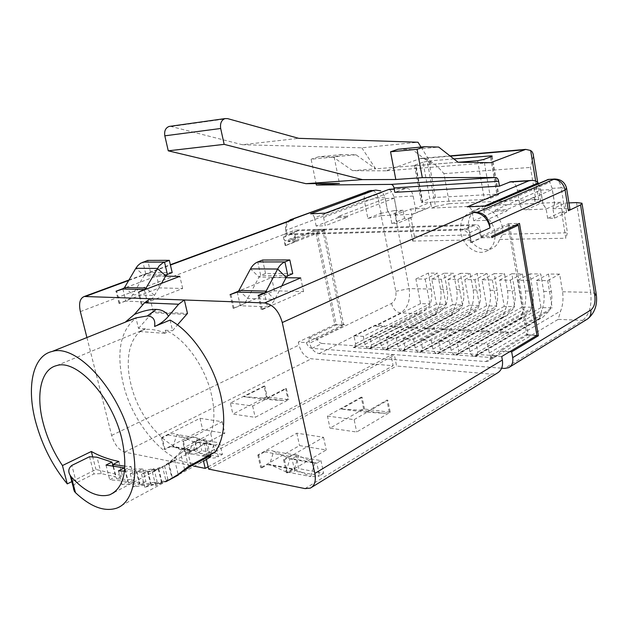 <?xml version="1.0" encoding="UTF-8"?>
<svg xmlns="http://www.w3.org/2000/svg" width="628" height="628" viewBox="0 0 628 628"><rect width="100%" height="100%" fill="white"/><g stroke="black" fill="none" stroke-linecap="round" stroke-linejoin="round"><path stroke-width="0.47" stroke-dasharray="3.14 2.35" d="M289.971 458.825L292.004 458.683L294.728 471.086L319.534 475.765L317.823 476.621L310.703 476.542L314.769 463.244L316.41 463.276L320.955 460.614L296.149 456.281L298.857 468.645L293.017 471.926L285.905 471.816L269.585 464.461L294.375 469.085L310.703 476.542L285.905 471.816L289.971 458.825L273.769 451.304L269.585 464.461L267.473 464.618L261.625 467.962L260.691 467.789L299.532 445.582L326.238 449.978L287.373 472.892L286.399 472.703L292.256 469.257L294.375 469.085L298.559 455.614L314.769 463.244L289.971 458.825M123.473 322.902L136.001 318.106C120.388 330.289 116.109 352.057 123.151 383.41C133.733 429.819 175.903 472.986 203.26 461.399L170.078 479.313L162.142 482.72L167.943 479.588L151.34 484.879L157.157 481.762L140.154 484.942L145.986 481.841L128.591 482.963L134.439 479.886L116.596 478.803L122.468 475.765L95.974 469.485L71.82 481.621M174.325 477.225L172.504 478.144M124.517 471.141L136.15 470.725L130.247 473.787L147.431 471.063L141.543 474.14L158.217 468.849L152.345 471.942L168.445 463.731L172.001 478.379L170.078 479.313M168.445 463.731L162.573 466.824C171.201 461.36 178.336 454.978 183.965 447.67L210.78 433.72C214.682 423.178 214.925 410.202 211.503 394.792C205.207 366.375 184.522 337.888 165.266 330.21L166.475 333.444L139.408 331.506L143.388 329.857C149.205 328.523 156.906 329.716 166.475 333.444M139.408 331.506L145.421 328.844C130.035 334.3 124.352 358.384 130.977 384.415C139.667 422.77 174.427 458.244 196.815 448.926L205.843 442.371L209.493 457.883M125.749 321.709L120.662 324.244M468.629 229.063C467.381 219.023 470.576 212.374 478.23 209.116C487.768 205.576 500.689 215.545 502.541 228.145L502.785 234.252L499.59 239.456C498.004 244.143 495.162 247.291 491.065 248.9C483.175 251.098 476.22 248.131 470.215 239.998L470.45 234.974L468.629 229.063M494.77 231.74C492.886 219.031 479.91 208.967 470.356 212.507C462.695 215.765 459.508 222.453 460.787 232.564C462.75 245.305 475.93 255.47 485.687 251.467C492.909 248.162 495.939 241.584 494.77 231.74M471.353 242.494L481.543 237.784L479.847 228.121C479.274 225.931 478.041 224.746 476.157 224.581L295.443 230.068L293.857 233.239L295.592 241.497L285.167 245.556L283.401 237.227L284.617 234.087L465.905 229.149C467.797 229.322 469.03 230.523 469.618 232.737L471.353 242.494L470.537 242.51L469.579 237.156C468.417 232.721 465.952 230.335 462.192 229.989L287.231 234.699C285.081 235.555 284.264 237.643 284.79 240.971L295.231 236.944L295.969 240.453L324.731 229.275L324.935 230.288L324.338 230.303L343.555 324.315L344.175 324.354L344.513 325.328L336.357 324.888L308.607 338.225L309.651 343.163C311.347 349.16 314.51 352.638 319.134 353.595L501.646 368.196M285.167 245.556L285.764 245.548L284.79 240.971M470.537 242.51L509.504 224.863L528.109 334.072L527.277 334.025L527.285 335.14L500.453 351.068L497.823 355.338L495.531 355.738L485.766 361.555L311.983 348.375C309.4 347.904 307.532 345.981 306.362 342.629L298.339 342.056L298.983 345.047C301.212 352.92 305.349 357.497 311.378 358.776L393.128 365.739L391.016 355.008L394.47 355.275L396.582 366.038L491.787 374.147L497.023 373.236M485.766 361.555L488.058 361.163C489.95 360.174 490.821 358.36 490.664 355.723L501.733 356.508M508.696 224.887L508.499 223.717L480.522 236.599L479.8 232.501L469.579 237.156M324.731 229.275L316.732 229.518L336.357 324.888M285.764 245.548L324.935 230.288M527.285 335.14L536.5 335.635M508.499 223.717L519.474 223.38M306.362 342.629L344.175 324.354M311.983 348.375L322.015 343.453C319.793 343.116 318.043 341.561 316.763 338.767L344.513 325.328M527.277 334.025L490.664 355.723M363.337 336.373L364.954 344.427C365.637 346.876 366.956 348.289 368.919 348.673L353.305 347.543L354.255 347.402L355.589 343.775L353.964 335.784L363.337 336.373L384.572 325.673L384.768 326.67L429.85 303.928L420.564 303.622L415.893 278.965L425.187 279.083L437.583 273.164L440.558 289.249C441.617 295.498 440.958 301.322 438.603 306.731L435.549 314.353L438.336 313.254L445.174 306.959C447.529 301.526 448.18 295.662 447.128 289.39L444.161 273.219L453.667 273.29L456.635 289.587C457.686 295.906 457.035 301.809 454.688 307.296L451.422 315.005L454.633 313.867L461.431 307.524C463.778 302.013 464.43 296.078 463.378 289.72L460.418 273.345L470.176 273.416L473.135 289.924C474.179 296.33 473.536 302.311 471.196 307.869L468.37 315.696L471.353 314.487L478.112 308.105C480.451 302.523 481.095 296.51 480.051 290.065L477.099 273.47L487.124 273.549L490.068 290.277C491.112 296.769 490.468 302.822 488.137 308.45L485.444 316.394L488.537 315.13L495.241 308.701C497.564 303.041 498.208 296.95 497.172 290.419L494.236 273.604L504.527 273.682L507.455 290.631C508.492 297.209 507.848 303.355 505.532 309.055L502.628 317.101L506.176 315.782L512.833 309.314C515.148 303.575 515.784 297.397 514.748 290.788L511.828 273.745L522.402 273.824L525.314 291C526.342 297.664 525.707 303.897 523.407 309.675L520.636 317.839L524.317 316.449L530.911 309.934C533.203 304.117 533.839 297.86 532.811 291.156L529.906 273.887L540.771 273.965L543.667 291.384C544.688 298.135 544.06 304.447 541.776 310.311L539.515 318.608L542.961 317.132L549.484 310.585C551.761 304.682 552.389 298.331 551.368 291.541L548.487 274.028L559.658 274.114L562.531 291.769C563.544 298.622 562.923 305.02 560.655 310.97L558.174 319.369L582.635 320.374L504.52 368.432M415.893 278.965L428.312 273.094L437.583 273.164M487.666 344.113L489.251 353.007C489.966 355.715 491.512 357.285 493.906 357.724L474.823 356.343L476.228 356.1L477.798 352.214L476.212 343.398L487.666 344.113L508.374 332.134L508.562 333.225L552.216 307.924L541.014 307.555L536.485 280.488L547.71 280.63L559.658 274.114M536.485 280.488L548.487 274.028M468.315 342.904L469.909 351.672C470.615 354.333 472.123 355.888 474.446 356.312L455.928 354.969L457.255 354.749L458.793 350.903L457.192 342.213L468.315 342.904L489.134 331.129L489.33 332.204L533.274 307.304L522.378 306.951L517.825 280.253L528.737 280.394L540.771 273.965M517.825 280.253L529.906 273.887M449.53 341.734L451.132 350.377C451.83 352.999 453.306 354.53 455.567 354.946L437.583 353.643L438.831 353.438L440.338 349.631L438.736 341.059L449.53 341.734L470.45 330.155L470.647 331.215L514.85 306.707L504.253 306.354L499.668 280.025L510.289 280.159L522.402 273.824M499.668 280.025L511.828 273.745M431.287 340.596L432.896 349.113C433.595 351.704 435.039 353.203 437.229 353.619L419.763 352.355L420.941 352.167L422.416 348.391L420.807 339.944L431.287 340.596L452.301 329.213L452.498 330.257L496.929 306.119L486.614 305.781L482.006 279.798L492.336 279.931L504.527 273.682M482.006 279.798L494.236 273.604M413.569 339.497L415.179 347.888C415.877 350.448 417.282 351.923 419.418 352.332L402.446 351.099L403.561 350.926L404.997 347.19L403.38 338.861L413.569 339.497L434.655 328.287L434.851 329.323L479.486 305.546L469.438 305.224L464.822 279.586L474.878 279.711L487.124 273.549M464.822 279.586L477.099 273.47M396.354 338.421L397.971 346.703C398.654 349.223 400.036 350.675 402.108 351.076L385.608 349.882L386.667 349.718L388.065 346.02L386.448 337.809L396.354 338.421L417.502 327.392L417.699 328.413L462.506 304.996L452.717 304.674L448.078 279.374L457.875 279.499L470.176 273.416M448.078 279.374L460.418 273.345M379.618 337.385L381.235 345.549C381.918 348.03 383.268 349.466 385.286 349.859L369.24 348.697L370.237 348.548L371.603 344.882L369.986 336.781L379.618 337.385L400.813 326.521L401.009 327.526L445.966 304.454L436.436 304.14L431.781 279.17L441.319 279.287L453.667 273.29M431.781 279.17L444.161 273.219M325.806 213.127L325.343 213.198C323.844 213.787 323.255 215.192 323.585 217.429L325.28 225.727L316.151 226.033L338.304 217.555L338.099 216.542L385.152 198.581L394.235 198.087L396.582 210.427L395.546 214.69L396.645 210.404L394.109 197.09L391.723 191.705L389.258 189.279M412.274 217.209L397.147 223.419L391.848 223.592L390.184 214.925L387.57 210.804L390.326 215.286L403.003 210.223L404.55 218.411L408.396 218.269L412.274 217.209L410.736 209.006L395.546 214.69M487.124 205.953L486.315 206.094C484.455 206.847 483.662 208.449 483.945 210.89L485.601 220.381L473.724 220.773L495.343 211.251L495.139 210.105L506.945 209.619L552.279 189.483L554.532 203.464L552.93 208.3L554.595 203.441L552.161 188.353L549.869 182.23L548.189 179.42M547.702 218.403L546.101 208.598L542.93 203.974L546.234 209.006L560.733 202.294L562.209 211.518L564.03 211.448L561.699 212.562L566.605 212.374L554.469 218.183L547.702 218.403L562.209 211.518M435.502 197.451L429.748 198.629L423.044 162.189L428.83 161.004L435.502 197.451L496.881 194.193L490.476 156.906M491.402 156.56L498.004 195.049L490.523 198.22L484.4 199.469L422.832 202.522L421.333 202.381L422.142 201.659L429.748 198.629M498.004 195.049L498.695 194.358L496.881 194.193M391.848 223.592L404.55 218.411M397.147 223.419L395.483 214.713M554.469 218.183L552.868 208.323M566.605 212.374L565.121 203.079L553.001 208.739L552.93 208.3M295.969 240.453L287.969 240.618L316.732 229.518M295.231 236.944C294.713 233.655 295.537 231.575 297.696 230.712L472.452 225.428C476.197 225.758 478.646 228.113 479.8 232.501M480.522 236.599L491.591 236.364M290.686 220.31C286.776 222.65 285.363 227.03 286.454 233.443L285.803 230.358L364.405 200.779L367.867 218.434L380.717 213.371L395.797 291.314C396.519 297.052 395.083 301.087 391.511 303.434L309.651 343.163M287.396 221.519C285.63 223.701 285.096 226.645 285.803 230.358M560.733 202.294L540.849 203.182L526.24 209.815L546.234 209.006M564.03 211.448L567.445 232.807L565.82 238.24L561.699 212.562M502.785 234.252L567.445 232.807M408.396 218.269L412.69 241.058L414.401 236.23L470.45 234.974M414.401 236.23L410.838 217.264M410.736 209.006L427.833 208.127C430.023 207.224 430.934 205.262 430.549 202.232L415.453 208.308L413.161 196.038C411.968 190.967 409.637 188.369 406.175 188.235L394.831 192.341M435.502 206.486L449.373 203.653L443.949 173.642C438.627 167.174 432.928 162.377 426.844 159.253L435.502 206.486L431.624 208.072L430.549 202.232M431.624 208.072L535.299 203.433L539.06 201.729L535.668 181.084M526.24 209.815C522.786 209.564 520.565 207.491 519.584 203.605L534.255 197.098L535.299 203.433M534.255 197.098C535.221 200.921 537.419 202.946 540.849 203.182M415.453 208.308C415.854 211.377 414.959 213.363 412.761 214.266L395.616 215.074M565.121 203.079L568.921 202.915M553.001 208.739L564.462 208.276L569.879 208.936M495.343 211.251L507.141 210.78L485.601 220.381M390.326 215.286L381.581 215.639L378.158 197.969C376.965 193.047 374.626 190.527 371.14 190.41M319.134 353.595L400.656 312.925C407.753 308.167 410.586 300.058 409.158 288.605L394.266 210.608L403.003 210.223M394.266 210.608L380.717 213.371M367.867 218.434L381.581 215.639M338.304 217.555L347.425 217.186L325.28 225.727M316.151 226.033L314.455 217.798L382.64 192.247L385.027 197.592L387.57 210.804M499.59 239.456L565.82 238.24M322.015 343.453L495.531 355.738M170.298 126.283L242.322 144.723L298.74 138.341M242.322 144.723L361.814 147.816L418.02 142.25M361.814 147.816L375.662 168.83L458.087 162.236M421.019 147.062L431.766 164.34L412.258 149.535L438.674 147.062M412.69 241.058L470.215 239.998M287.969 240.618L288.189 241.647L295.592 241.497M343.555 324.315L342.197 324.974L334.803 324.574L315.539 231.065L288.189 241.647M334.803 324.574L298.339 342.056M86.915 337.542L111.643 435.416C114.445 444.491 118.818 450.056 124.744 452.105L194.374 466.196M426.844 159.253L421.773 158.287L419.897 158.727L385.875 170.824L490.696 162.676M385.875 170.824L352.638 170.675L375.662 168.83L356.013 154.794L341.758 154.582L334.175 157.047L311.103 159.206L316.08 183.612M453.856 158.931L428.83 161.004M422.832 202.522L415.987 165.635L458.464 162.236M415.987 165.635L414.496 165.58L415.336 164.968L422.142 201.659M423.044 162.189L415.336 164.968M533.376 156.042L530.472 167.425L535.763 199.539L540.59 200.065L539.06 201.729M449.373 203.653L535.763 199.539M391.511 303.434C393.026 309.023 396.08 312.187 400.656 312.925L419.763 313.71L422.463 312.658L429.332 306.409C431.695 301.048 432.347 295.262 431.295 289.061L428.312 273.094M500.453 351.068L509.755 351.696M316.763 338.767L308.607 338.225M510.533 181.759C513.908 181.924 516.177 184.765 517.346 190.276L519.584 203.605M538.651 183.549L540.543 188.989L542.992 203.951M352.638 170.675L332.95 156.945L318.686 156.764L311.103 159.206M398.097 149.236L412.258 149.535M341.758 154.582L318.686 156.764M356.013 154.794L332.95 156.945M334.175 157.047L339.45 183.431M425.187 279.083L429.85 303.928M420.564 303.622L375.418 326.168L375.222 325.186L384.572 325.673M353.964 335.784L375.222 325.186M541.014 307.555L497.18 332.62L496.991 331.545L508.374 332.134M476.212 343.398L496.991 331.545M547.71 280.63L552.216 307.924M522.378 306.951L478.269 331.623L478.081 330.556L489.134 331.129M457.192 342.213L478.081 330.556M528.737 280.394L533.274 307.304M504.253 306.354L459.908 330.65L459.712 329.598L470.45 330.155M438.736 341.059L459.712 329.598M510.289 280.159L514.85 306.707M486.614 305.781L442.057 329.7L441.861 328.664L452.301 329.213M420.807 339.944L441.861 328.664M492.336 279.931L496.929 306.119M469.438 305.224L424.701 328.782L424.512 327.761L434.655 328.287M403.38 338.861L424.512 327.761M474.878 279.711L479.486 305.546M452.717 304.674L407.823 327.887L407.627 326.882L417.502 327.392M386.448 337.809L407.627 326.882M457.875 279.499L462.506 304.996M441.319 279.287L445.966 304.454M436.436 304.14L391.401 327.015L391.205 326.026L400.813 326.521M369.986 336.781L391.205 326.026M314.455 217.798C313.757 215.302 312.477 213.975 310.601 213.803M387.507 210.827L385.152 198.581M394.235 198.087L347.221 216.173L347.425 217.186M495.139 210.105L540.661 190.119L552.279 189.483M542.93 203.974L540.661 190.119M473.724 220.773L472.06 211.377C471.314 208.527 469.736 207.012 467.318 206.832M506.945 209.619L507.141 210.78M390.224 412.243L363.612 408.938L329.998 428.155L356.688 432.025L390.224 412.243L387.829 400.217L386.864 400.099L389.258 412.125L384.674 413.31L365.865 412.196L386.864 400.099M208.669 469.092L396.582 366.038M203.543 461.29L202.279 455.952L205.725 456.611L206.494 459.869M205.725 456.611L394.47 355.275M165.046 449.491L162.212 437.826L168.006 434.906C171.114 433.399 174.121 433.265 177.033 434.498L193.032 441.57L189.012 453.353L172.896 446.414L170.816 446.524L165.046 449.491L164.277 449.342L202.648 429.638L224.832 433.289L186.312 453.557L185.503 453.4L191.297 450.362L193.393 450.237L209.564 457.27L213.606 445.228L197.537 438.061C194.617 436.813 191.595 436.962 188.471 438.509L182.654 441.5L185.503 453.4M266.46 396.872L232.91 414.095L255.188 417.322L288.794 399.644L266.46 396.872L264.058 386.055L230.374 403.003L232.91 414.095M208.127 466.808L393.128 365.739M202.279 455.952L391.016 355.008M122.884 288.974L125.843 301.126L147.321 301.997L141.983 304.423L182.677 288.48L159.465 287.891L119.022 303.434L127.068 300.584L130.907 297.648L144.181 275.582L165.753 275.857M161.482 283.346L153.342 297.303L150.853 299.901L147.321 301.997L144.409 289.853M237.258 292.106L240.296 305.742L267.442 306.841L261.193 309.565L262.19 309.604L303.575 291.533L274.436 290.795L233.121 308.356L240.296 305.742C243.358 304.392 245.815 301.99 247.683 298.52L259.034 277.042L286.211 277.388M281.807 285.921L274.844 299.423C272.968 302.979 270.503 305.451 267.442 306.841L264.482 293.26M258.736 455.182L257.81 455.017L296.832 433.187L323.546 437.292L284.484 459.814L283.511 459.641L289.398 456.25C292.554 454.491 295.607 454.287 298.559 455.614L273.769 451.304C270.825 449.993 267.771 450.19 264.616 451.893L258.736 455.182L261.625 467.962M283.511 459.641L286.399 472.703M145.421 328.844L138.498 328.373L136.001 318.106M138.498 328.373L153.263 311.724L187.482 313.443M170.078 320.076L172.59 330.713L177.457 324.88M153.263 311.724L150.155 298.732M230.374 403.003L252.644 406.002L286.392 388.606L285.583 388.512L287.985 399.541L283.377 400.578L264.529 399.353L285.583 388.512M286.392 388.606L288.794 399.644M481.543 237.784L491.803 237.58M165.588 276.155L156.655 276.037L123.975 288.268M286.038 277.725L271.571 277.537L238.483 291.188M324.338 230.303L322.941 230.845L342.197 324.974M315.539 231.065L322.941 230.845M509.504 224.863L508.146 225.491L515.384 225.287M528.109 334.072L526.806 334.842L508.146 225.491M536.916 335.383L526.806 334.842M252.644 406.002L255.188 417.322M264.058 386.055L264.843 386.142L267.238 396.967L262.645 397.971L243.821 396.731L264.529 399.353M363.612 408.938L361.21 397.171L362.144 397.273L364.546 409.056L359.946 410.202L341.098 409.064L365.865 412.196M361.21 397.171L327.447 416.058L329.998 428.155M327.447 416.058L354.137 419.645L356.688 432.025M354.137 419.645L387.829 400.217M264.843 386.142L243.821 396.731M362.144 397.273L341.098 409.064M165.266 330.21L172.59 330.713M207.232 456.344L203.299 439.671C206.29 438.548 207.468 438.917 206.832 440.778L205.843 442.371M203.299 439.671L186.861 448.251L190.896 465.12M184.64 469.642L180.691 453.212L186.861 448.251M180.691 453.212L168.838 463.079L174.67 460.01L164.591 465.843L148.075 471.691L153.923 468.629L136.896 471.879L142.76 468.833L125.215 469.563L131.095 466.541L124.941 466.172M210.78 433.72L215.082 452.121M74.363 491.347C72.346 488.074 73.029 485.224 76.404 482.791L93.949 473.928L101.194 473.606L115.678 476.738L109.759 479.792L127.774 481.386L121.879 484.471L139.416 483.803L133.544 486.92L150.673 484.164L144.817 487.304L161.553 482.461L155.713 485.609L172.025 478.473M169.003 480.106L166.192 481.621L162.573 466.824M183.965 447.67L188.463 466.431M152.345 471.942L155.713 485.609M158.217 468.849L161.553 482.461M141.543 474.14L144.817 487.304M147.431 471.063L150.673 484.164M130.247 473.787L133.544 486.92M136.15 470.725L139.416 483.803M118.441 470.89L121.879 484.471M124.721 469.273L127.774 481.386M106.006 465.089L109.759 479.792M113.087 466.533L115.678 476.738M168.838 463.079L172.488 478.089M174.67 460.01L178.313 475.066M158.758 468.92L162.142 482.72M164.591 465.843L167.943 479.588M148.075 471.691L151.34 484.879M153.923 468.629L157.157 481.762M136.896 471.879L140.154 484.942M142.76 468.833L145.986 481.841M125.215 469.563L128.591 482.963M131.095 466.541L134.439 479.886M113.495 466.604L116.596 478.803M118.857 461.47L122.468 475.765M92.536 456.14L95.974 469.485M284.484 459.814L287.373 472.892M323.546 437.292L326.238 449.978M296.832 433.187L299.532 445.582M257.81 455.017L260.691 467.789M162.212 437.826L161.443 437.685L199.979 418.295L202.648 429.638M161.443 437.685L164.277 449.342M199.979 418.295L222.155 421.71L183.462 441.649L182.654 441.5M183.462 441.649L186.312 453.557M222.155 421.71L224.832 433.289M182.677 288.48L179.851 276.344M141.983 304.423L138.969 291.926M141.198 304.392L138.191 291.902M119.767 303.465L116.777 291.259M119.022 303.434L116.031 291.235M159.465 287.891L156.655 276.037M262.19 309.604L259.105 295.537M261.193 309.565L258.108 295.505M234.071 308.395L230.994 294.689M233.121 308.356L230.052 294.665M274.436 290.795L271.571 277.537M303.575 291.533L300.71 277.914M168.006 434.906L188.471 438.509M264.616 451.893L289.398 456.25M222.422 454.468L201.824 450.653L197.742 452.819L218.324 456.697L222.422 454.468L219.737 442.928L199.147 439.325L201.824 450.653M199.147 439.325L195.049 441.46L197.742 452.819C194.774 454.342 191.862 454.523 189.012 453.353L209.564 457.27C212.429 458.448 215.349 458.259 218.324 456.697L215.624 445.119L219.737 442.928M193.032 441.57L195.049 441.46L215.624 445.119L213.606 445.228L193.032 441.57M320.955 460.614L323.656 473.245L298.857 468.645M296.149 456.281L292.004 458.683L316.81 463.087L319.534 475.765L323.656 473.245M292.742 273.714L265.55 273.455L260.691 275.433L259.034 277.042L250.494 268.886M265.55 273.455L262.645 260.031M172.19 272.591L150.571 272.395L145.806 274.153L144.181 275.582L135.821 268.305M150.571 272.395L147.721 260.408M338.099 216.542L347.221 216.173M508.562 333.225L497.18 332.62M489.33 332.204L478.269 331.623M470.647 331.215L459.908 330.65M452.498 330.257L442.057 329.7M434.851 329.323L424.701 328.782M417.699 328.413L407.823 327.887M401.009 327.526L391.401 327.015M384.768 326.67L375.418 326.168M469.618 232.737L479.847 228.121M283.401 237.227L293.857 233.239M411.866 214.423L426.938 208.276M552.161 188.353L561.197 187.851L564.462 208.276M413.161 196.038L394.109 197.09M554.5 179.027C557.821 179.216 560.05 182.151 561.197 187.851L566.613 188.353L566.707 188.973M385.027 197.592L378.158 197.969L364.405 200.779C363.706 196.148 364.876 192.953 367.922 191.187M353.305 347.543L419.763 313.71M368.919 348.673L435.235 314.338M369.24 348.697L435.549 314.353M385.286 349.859L451.422 315.005M385.608 349.882L451.744 315.013M402.108 351.076L468.041 315.68M402.446 351.099L468.37 315.696M419.418 352.332L485.106 316.379M419.763 352.355L485.444 316.394M437.229 353.619L502.628 317.101M437.583 353.643L502.973 317.109M455.567 354.946L520.636 317.839M455.928 354.969L520.997 317.846M474.446 356.312L539.146 318.592M474.823 356.343L539.515 318.608M493.906 357.724L558.174 319.369M456.635 289.587L463.378 289.72M473.135 289.924L480.051 290.065M490.068 290.277L497.172 290.419M507.455 290.631L514.748 290.788M525.314 291L532.811 291.156M543.667 291.384L551.368 291.541M562.531 291.769L590.665 292.35C592.023 305.498 589.347 314.84 582.635 320.374L586.591 319.566L587.918 318.726M440.558 289.249L447.128 289.39M462.192 229.989L472.452 225.428M298.418 230.609L287.954 234.589M171.656 126.448L227.587 118.614M111.643 435.416L298.983 345.047M80.36 311.606L286.454 233.443M419.897 158.727L450.284 156.137M443.949 173.642L530.472 167.425M395.797 291.314L409.158 288.605L431.295 289.061M404.934 188.51L394.235 189.177M576.528 202.577L590.665 292.35L596.153 293.669L596.294 294.548M517.346 190.276L540.543 188.989M355.589 343.775L429.332 306.409M364.954 344.427L438.603 306.731M477.798 352.214L549.484 310.585M489.251 353.007L560.655 310.97M458.793 350.903L530.911 309.934M469.909 351.672L541.776 310.311M440.338 349.631L512.833 309.314M451.132 350.377L523.407 309.675M422.416 348.391L495.241 308.701M432.896 349.113L505.532 309.055M404.997 347.19L478.112 308.105M415.179 347.888L488.137 308.45M388.065 346.02L461.431 307.524M397.971 346.703L471.196 307.869M371.603 344.882L445.174 306.959M381.235 345.549L454.688 307.296M323.585 217.429L391.723 191.705M472.06 211.377L484.384 206.078M483.945 210.89L549.869 182.23M490.523 198.22L483.811 159.441M477.649 160.705L484.4 199.469M267.473 464.618L292.256 469.257M305.051 488.6L491.787 374.147M170.816 446.524L191.297 450.362M124.744 452.105L311.378 358.776M124.564 287.498L133.065 294.72L154.582 295.435L146.976 288.872M238.978 290.442L247.683 298.52L274.844 299.423L267.151 292.13M284.979 234.032L295.443 230.068M465.905 229.149L476.157 224.581M193.393 450.237L197.537 438.061L177.033 434.498L172.896 446.414L193.393 450.237M128.693 280.465L170.423 265.047M262.645 397.971L283.377 400.578M359.946 410.202L384.674 413.31M186.178 314.424L151.968 312.673M101.194 473.606L96.987 457.192M76.404 482.791L71.859 465.395M89.521 456.737L93.949 473.928M287.867 275.739L260.691 275.433L257.755 261.954M167.393 274.397L145.806 274.153L142.933 262.127M114.053 492.525L156.615 470.105M56.669 365.59L143.388 329.857M470.356 212.507L478.23 209.116M497.823 355.338L488.058 361.163M492.148 156.16L498.695 194.358M485.687 251.467L491.065 248.9M421.773 158.287L449.954 155.877M406.175 188.235L394.196 188.973M354.255 347.402L422.463 312.658M476.228 356.1L542.953 317.132M457.255 354.749L524.317 316.449M438.831 353.438L506.176 315.782M420.941 352.167L488.537 315.13M403.561 350.926L471.353 314.487M386.667 349.718L454.633 313.867M370.237 348.548L438.336 313.254M508.578 367.71L509.771 366.972M582.093 203.849L581.991 203.213M297.696 230.712L287.231 234.699M427.833 208.127L412.761 214.266M537.678 182.285L540.59 200.065M414.496 165.58L421.333 202.381M310.334 488.129L311.849 487.195M284.617 234.087L295.082 230.123M128.96 280.002L170.345 264.726M159.551 468.559L196.815 448.926M116.525 508.217L167.174 480.883M206.824 440.778L210.113 454.79M210.419 456.109L210.6 456.854"/><path stroke-width="0.94" d="M124.517 471.141L118.441 470.89L124.368 467.86L106.006 465.089L111.965 462.09L96.987 457.192L89.521 456.737L71.859 465.395C68.46 468.174 67.903 471.495 70.171 475.372L71.364 476.99L75.478 492.666C90.526 506.82 104.209 512.008 116.525 508.217C132.908 502.738 139.722 474.572 130.993 440.369C119.242 389.737 76.404 343.414 52.124 351.476C32.46 355.848 26.243 387.539 35.827 422.424C42.272 445.739 52.76 466.227 67.275 483.898L71.82 481.621M166.192 481.621L177.975 474.572L188.463 466.431L215.082 452.121C224.102 439.153 226.041 420.454 220.891 396.009C213.842 364.177 191.893 331.82 170.078 320.076L154.598 326.466C155.556 319.778 153.114 316.276 147.282 315.963L136.041 317.878L123.473 322.902M203.26 461.399L210.6 456.854C211.346 455.755 210.294 455.873 207.436 457.215L191.108 466L172.519 478.198L178.313 475.066L174.325 477.225M172.504 478.144L169.003 480.106M71.364 476.99C85.282 492.124 98.078 498.059 109.759 494.785C124.258 487.987 128.269 469.265 121.793 438.634C112.059 396.99 76.789 358.776 56.669 365.59C40.734 369.28 35.545 395.122 43.395 423.853C47.453 438.839 53.804 452.741 62.447 465.552L67.275 483.898M206.494 459.869L208.669 469.092L305.051 488.6L310.334 488.129C314.675 485.782 316.174 480.883 314.824 473.434L282.278 322.549C278.918 310.931 273.007 304.392 264.545 302.939L184.349 299.988L178.635 304.235L144.487 302.822L134.423 314.408L125.749 321.709L136.009 317.886L52.124 351.476M311.849 487.195L497.023 373.236C501.442 370.787 503.216 366.383 502.353 360.04L501.733 356.508L536.916 335.383L518.32 225.201L491.803 237.58L491.591 236.364L519.474 223.38L538.4 335.737L536.5 335.635M490.476 156.906L490.303 155.909L492.116 155.972L491.402 156.56L483.811 159.441L477.649 160.705L458.464 162.236M490.107 227.838C487.618 218.301 482.296 213.175 474.148 212.468L477.068 212.35L554.5 179.027L548.189 179.42L553.307 179.333C559.454 179.639 563.387 183.203 565.106 190.033L489.471 224.18L490.107 227.838L282.278 322.549M489.471 224.18C487.532 216.786 483.403 212.845 477.068 212.35M389.258 189.279L325.806 213.127L310.601 213.803L373.77 190.441L369.892 190.677L291.023 219.761L293.166 219.674L290.686 220.31M291.023 219.761L287.396 221.519M568.921 202.915L576.528 202.577L581.991 203.213L580.578 204.932L568.403 210.741L565.106 190.033L566.613 188.353C564.957 182.222 560.914 179.113 554.5 179.027M566.707 188.973L569.879 208.936L568.403 210.741M373.77 190.441L375.905 190.111L380.749 190.873M501.646 368.196L504.52 368.432L508.578 367.71C511.969 365.818 513.335 362.466 512.691 357.638L590.822 310.067C594.182 307.312 595.525 302.594 594.849 295.914L580.578 204.932M316.08 183.612L316.379 185.048L339.45 183.431L305.962 183.682L362.435 179.632L395.805 179.498L422.299 177.646L495.657 177.481C497.133 177.646 498.13 178.925 498.64 181.311L499.464 186.147L510.533 181.759L531.084 180.479C534.114 180.228 536.5 181.045 538.243 182.929L538.651 183.549M316.379 185.048L390.938 184.397C392.453 184.538 393.473 185.707 393.991 187.898L394.831 192.341L499.464 186.147M305.962 183.682L168.265 150.822L224.165 144.362L220.687 128.489C219.965 123.418 221.394 120.121 224.973 118.606L227.587 118.614L298.74 138.341L418.02 142.25L421.019 147.062M362.435 179.632L224.165 144.362M168.265 150.822L164.819 135.829C164.112 131.032 165.525 127.908 169.065 126.456L170.298 126.283M509.755 351.696L511.679 351.821L538.4 335.737M511.679 351.821L512.691 357.638M144.487 302.822L150.155 298.732L84.301 296.487C79.929 298.229 78.61 303.269 80.36 311.606L86.915 337.542M535.668 181.084L530.644 150.484L525.707 149.393L490.696 162.676L458.087 162.236L438.674 147.062L424.575 146.724L417.063 149.315L422.299 177.646M490.303 155.909L453.856 158.931M530.644 150.484L532.316 152.031L533.172 154.111L537.678 182.285M548.165 179.647L487.124 205.953L467.318 206.832L528.745 180.848L531.084 180.479M395.805 179.498L390.553 151.795L398.097 149.236L424.575 146.724M390.553 151.795L417.063 149.315M194.374 466.196L205.223 468.394L208.127 466.808M205.223 468.394L203.543 461.29M123.975 288.268L116.031 291.235L122.884 288.974L124.564 287.498L135.821 268.305L157.353 268.415L165.753 275.857L161.482 283.346M238.483 291.188L230.052 294.665L237.258 292.106L238.978 290.442L250.494 268.886L277.654 269.027L286.211 277.388L281.807 285.921M154.598 326.466C159.857 324.291 164.489 320.884 168.485 316.245L178.635 304.235M150.155 298.732L184.349 299.988L187.482 313.443L177.457 324.88M122.884 288.974L144.338 289.563L138.969 291.926L179.851 276.344L165.588 276.155M237.258 292.106L264.388 292.844L258.108 295.505L259.105 295.537L300.71 277.914L286.038 277.725M515.384 225.287L518.32 225.201M124.941 466.172L112.954 464.453L118.857 461.47C108.754 459.429 99.585 456.101 91.335 451.477L62.447 465.552M75.478 492.666L74.363 491.347L70.179 475.388M124.368 467.86L124.721 469.273M111.965 462.09L113.087 466.533M112.954 464.453L113.495 466.604M91.335 451.477L92.536 456.14M264.482 293.26L266.115 291.141L267.151 292.13M250.494 268.886C252.362 265.487 254.78 263.171 257.755 261.954L262.645 260.031L289.822 259.945L284.931 261.915C281.948 263.163 279.523 265.534 277.654 269.027L266.115 291.141L238.978 290.442M144.409 289.853L146.026 288.056L146.976 288.872M135.821 268.305L137.964 265.44L140.586 263.273L147.721 260.408L169.317 260.337L162.715 262.92L159.033 266.013L146.026 288.056L124.564 287.498M286.211 277.388L287.867 275.739L292.742 273.714L289.822 259.945M165.753 275.857L167.393 274.397L172.19 272.591L169.317 260.337M134.423 314.408C143.153 310.829 150.422 309.164 156.207 309.408C161.985 309.675 166.075 311.959 168.485 316.245M147.282 315.963L156.207 309.408M375.905 190.111L367.922 191.187M390.938 184.397L495.657 177.481M393.991 187.898L498.64 181.311M164.819 135.829L220.687 128.489M314.824 473.434L502.353 360.04M450.284 156.137L523.893 149.849M509.324 182.049L528.745 180.848M394.235 189.177L388.92 189.499M590.822 310.067C591.341 314.526 589.928 317.69 586.591 319.566L509.771 366.972M594.849 295.914L596.153 293.669L582.093 203.849M484.384 206.078L538.243 182.929M264.545 302.939L474.022 212.468M85.659 296.361L128.693 280.465M170.423 265.047L293.26 219.674M190.896 465.12L191.108 466M207.436 457.215L207.232 456.344M184.781 470.215L184.64 469.642M257.755 261.954L284.931 261.915L287.867 275.739M142.933 262.127L164.505 262.096L167.393 274.397M109.759 494.785L114.053 492.525M169.065 126.456L224.973 118.606M449.954 155.877L525.707 149.393M394.196 188.973L389.258 189.287M587.918 318.726C594.779 312.838 597.573 304.776 596.294 294.548M289.932 219.926L371.14 190.41M325.5 213.143L389.085 189.342M486.582 205.976L548.173 179.451M84.301 296.487L128.96 280.002M170.345 264.726L291.839 219.886M210.113 454.79L210.419 456.109"/></g></svg>
